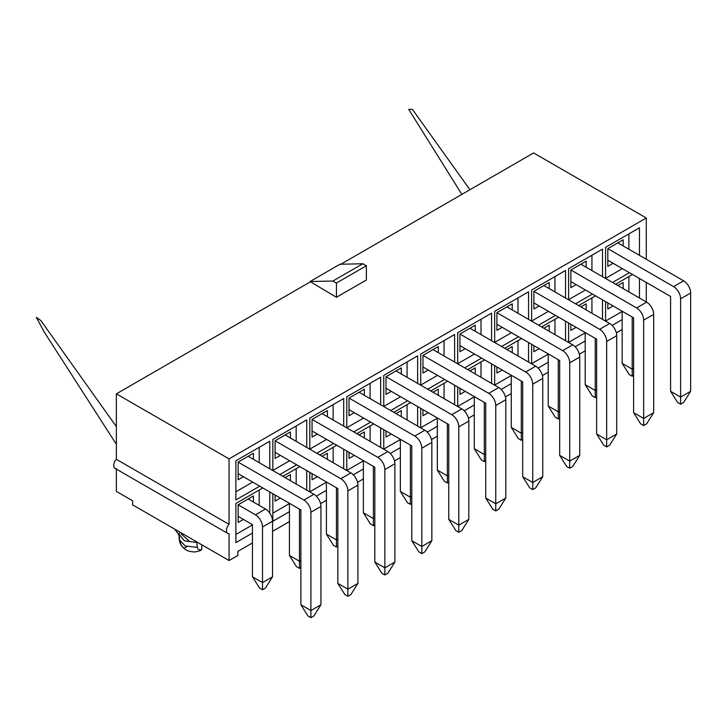 <?xml version="1.0" encoding="UTF-8"?>
<svg xmlns="http://www.w3.org/2000/svg" width="727" height="727" viewBox="0 0 727 727"><rect width="100%" height="100%" fill="white"/><g stroke="black" fill="none" stroke-linecap="round" stroke-linejoin="round"><path stroke-width="1.09" d="M259.73 486.163L235.875 499.931L235.875 460.8L269.762 441.234L269.762 468.779M252.687 482.092L235.875 491.797M289.437 503.566L272.843 513.144M289.437 511.699L272.843 521.277L272.843 493.733M326.405 482.219L309.811 491.797M326.405 490.352L316.336 496.168M309.811 491.897L309.811 472.386M346.779 427.867L346.779 396.769L380.675 377.204L380.675 404.748M370.634 422.123L353.74 431.883M363.591 418.061L346.779 427.767M383.756 406.52L383.756 375.423L417.643 355.857L417.643 383.402M407.611 400.777L390.708 410.537M400.568 396.715L383.756 406.42M474.286 404.975L464.217 410.791M474.286 396.842L457.692 406.42M457.692 406.52L457.692 387.009M585.199 340.945L575.13 346.752M585.199 332.812L568.605 342.39M568.605 342.49L568.605 322.979M201.761 544.777L201.761 549.567L200.261 550.575M179.76 532.073L178.978 534.036L184.367 540.77L196.863 542.533L197.262 547.367C197.88 549.667 199.38 550.394 201.761 549.567M197.362 542.242L196.863 542.533M181.377 533.009L181.377 534.081L188.784 540.67M179.651 537.208L179.351 539.77L185.176 545.968L197.262 547.367M116.375 468.633A6.225 3.59 -60 0 1 115.03 468.352A6.225 3.59 -60 0 1 116.375 459.319L116.375 393.843L229.05 458.891L229.05 524.367A6.225 3.59 -60 0 0 227.696 533.4A6.225 3.59 -60 0 0 229.05 533.682L229.05 560.535L132.659 504.883L132.659 500.821L116.375 491.416L116.375 469.133M229.05 560.535L237.856 555.455L237.856 551.384L252.46 542.951M272.534 531.364L289.437 521.604M320.571 503.629L326.405 500.267M357.548 482.283L363.373 478.92M394.516 460.936L400.35 457.574M431.484 439.599L437.318 436.227M468.452 418.252L474.286 414.881M505.429 396.906L511.254 393.543M542.397 375.559L548.231 372.197M579.364 354.222L585.199 350.85M616.332 332.875L622.167 329.504M243.4 519.423L238.12 522.468L238.12 504.783L253.432 495.941L253.432 502.039M252.46 524.912L235.875 534.49M259.194 490.025L259.194 505.374M282.876 476.349L299.778 466.598M306.73 470.605L306.73 490.125M346.779 470.56L346.779 451.04M356.821 433.665L373.714 423.905M380.675 427.921L380.675 447.432M363.373 469.006L353.304 474.822M420.724 427.867L420.724 408.356M430.757 390.972L447.659 381.212M454.611 385.228L454.611 404.748M437.318 426.322L427.249 432.129M494.66 385.183L494.66 365.663M504.702 348.288L521.595 338.528M528.556 342.544L528.556 362.055M511.254 383.629L501.185 389.445M578.637 305.594L595.54 295.834M602.492 299.851L602.492 319.362M296.698 464.817L279.795 474.577M272.843 470.56L272.843 439.453L306.73 419.888L306.73 447.432M444.579 379.439L427.676 389.19M420.724 385.183L420.724 354.076L454.611 334.511L454.611 362.055M518.515 336.746L501.621 346.506M494.66 342.49L494.66 311.383L528.556 291.818L528.556 319.362M592.46 294.053L575.557 303.813M568.605 299.797L568.605 268.699L602.492 249.134L602.492 276.678M629.428 272.716L612.525 282.467M605.573 278.459L605.573 247.353L639.46 227.787L639.46 255.331M229.05 458.891L646.285 218L646.285 259.275M646.285 282.449L646.285 301.959M605.573 321.143L605.573 301.632M615.605 284.248L632.508 274.488M639.46 278.505L639.46 298.025M622.167 319.598L612.098 325.414M555.492 315.4L538.589 325.16M531.637 321.143L531.637 290.046L565.524 270.48L565.524 298.025M481.547 358.093L464.644 367.853M457.692 363.836L457.692 332.73L491.579 313.164L491.579 340.709M333.666 443.47L316.763 453.23M309.811 449.213L309.811 418.107L343.698 398.541L343.698 426.086M531.637 363.836L531.637 344.316M541.67 326.941L558.572 317.181M565.524 321.198L565.524 340.709M548.231 362.282L538.153 368.098M467.725 369.625L484.627 359.874M491.579 363.882L491.579 383.402M383.756 449.213L383.756 429.693M393.789 412.318L410.691 402.558M417.643 406.575L417.643 426.086M400.35 447.659L390.272 453.475M319.844 455.002L336.746 445.251M343.698 449.268L343.698 468.779M252.46 533.045L235.875 542.624L235.875 503.493L262.81 487.935M269.762 491.952L269.762 513.135M310.029 281.531L336.437 297.288L366.372 280.004L366.372 265.773L362.846 263.747L339.963 264.255L310.029 281.531L332.921 281.022L336.437 283.057L336.437 297.288M340.872 264.228L533.618 152.952L646.285 218M116.375 393.843L310.029 282.04M280.368 498.077L275.088 501.13L275.088 495.023L289.437 503.311L289.437 555.455L299.469 561.244L300.878 560.435M290.4 474.595L285.12 477.648L290.4 474.595L290.4 480.692M296.171 468.679L296.171 484.028M317.335 476.73L312.056 479.784L312.056 473.686L326.405 481.965L326.405 534.109L336.437 539.907L337.846 539.089M327.377 453.257L322.088 456.302L327.377 453.257L327.377 459.355M333.139 447.332L333.139 462.681M354.313 455.384L349.024 458.437L349.024 452.339L363.373 460.618L363.373 512.762L373.405 518.56L374.814 517.742M364.345 431.911L359.065 434.955L364.345 431.911L364.345 438.008M363.373 460.873L346.779 470.46M370.107 425.986L370.107 441.334M391.28 434.046L386.001 437.091L386.001 430.993L400.35 439.281L400.35 491.425L410.382 497.213L411.791 496.405M401.313 410.564L396.033 413.608L401.313 410.564L401.313 416.662M400.35 439.535L383.756 449.113M407.084 404.639L407.084 419.988M428.248 412.7L422.969 415.744L422.969 409.646L437.318 417.934L437.318 470.078L447.35 475.867L448.759 475.058M438.281 389.218L433.001 392.271L438.281 389.218L438.281 395.315M437.318 418.189L420.724 427.767M444.052 383.302L444.052 398.65M465.216 391.353L459.937 394.407L459.937 388.3L474.286 396.588L474.286 448.732L484.318 454.52L485.727 453.712M475.258 367.871L469.969 370.924L475.258 367.871L475.258 373.969M481.02 361.955L481.02 377.304M502.193 370.007L496.904 373.06L496.904 366.962L511.254 375.241L511.254 427.385L521.295 433.183L522.695 432.365M512.226 346.534L506.946 349.578L512.226 346.534L512.226 352.631M511.254 375.495L494.66 385.074M517.987 340.609L517.987 355.957M539.161 348.669L533.882 351.714L533.882 345.616L548.231 353.904L548.231 406.039L558.263 411.836L559.672 411.019M549.194 325.187L543.914 328.231L549.194 325.187L549.194 331.285M548.231 354.158L531.637 363.736M554.965 319.262L554.965 334.611M576.129 327.323L570.849 330.367L570.849 324.269L585.199 332.557L585.199 384.701L595.231 390.49L596.64 389.681M586.162 303.841L580.882 306.894L586.162 303.841L586.162 309.938M591.932 297.925L591.932 313.264M243.4 476.73L238.12 479.784L238.12 462.099L253.432 453.248L253.432 459.355M259.194 447.332L259.194 462.681M280.368 455.384L275.088 458.437L275.088 440.753L290.4 431.911L290.4 438.008M296.171 425.986L296.171 441.334M289.655 460.745L272.843 470.46M317.335 434.046L312.056 437.091L312.056 419.406L327.377 410.564L327.377 416.662M333.139 404.639L333.139 419.988M326.623 439.408L309.811 449.113M354.313 412.7L349.024 415.744L349.024 398.06L364.345 389.218L364.345 395.315M370.107 383.302L370.107 398.65M391.28 391.353L386.001 394.407L386.001 376.713L401.313 367.871L401.313 373.969M407.084 361.955L407.084 377.304M428.248 370.007L422.969 373.06L422.969 355.376L438.281 346.534L438.281 352.631M444.052 340.609L444.052 355.957M437.536 375.368L420.724 385.074M465.216 348.66L459.937 351.714L459.937 334.029L475.258 325.187L475.258 331.285M481.02 319.262L481.02 334.611M474.504 354.022L457.692 363.736M502.193 327.323L496.904 330.367L496.904 312.683L512.226 303.841L512.226 309.938M517.987 297.916L517.987 313.264M511.481 332.684L494.66 342.39M539.161 305.976L533.882 309.02L533.882 291.336L549.194 282.494L549.194 288.592M554.965 276.578L554.965 291.927M548.449 311.338L531.637 321.043M576.129 284.63L570.849 287.683L570.849 269.99L586.162 261.147L586.162 267.254M591.932 255.232L591.932 270.58M585.417 289.991L568.605 299.697M613.097 305.976L607.817 309.03L607.817 302.923L622.167 311.211L622.167 363.355L632.199 369.143L633.608 368.335M623.139 282.494L617.85 285.547L623.139 282.494L623.139 288.592M622.167 311.465L605.573 321.043M628.9 276.578L628.9 291.927M613.097 263.283L607.817 266.336L607.817 248.652L623.139 239.81L623.139 245.908M628.9 233.885L628.9 249.234M622.385 268.645L605.573 278.35M229.05 524.367L116.375 459.319M623.139 239.81L617.85 242.854L683.607 280.822A9.96 5.752 60 0 1 690.65 293.017L690.65 391.308L680.617 397.096L680.617 404.212L677.619 402.485L670.585 391.308L670.585 296.471L607.817 260.239M336.437 283.057L366.372 265.773M362.846 263.747L332.921 281.022M586.162 261.147L580.882 264.201L646.639 302.159A9.96 5.752 60 0 1 653.682 314.364L653.682 412.645L643.649 418.443L643.649 425.559L640.651 423.832L633.608 412.645L633.608 317.817L570.849 281.585M549.194 282.494L543.914 285.547L609.671 323.506A9.96 5.752 60 0 1 616.705 335.701L616.705 433.992L606.672 439.79L606.672 446.905L603.683 445.169L596.64 433.992L596.64 339.164L533.882 302.923M512.226 303.841L506.946 306.894L572.694 344.852A9.96 5.752 60 0 1 579.737 357.048L579.737 455.338L569.704 461.127L569.704 468.243L566.715 466.516L559.672 455.338L559.672 360.501L496.904 324.269M475.258 325.187L469.969 328.231L535.726 366.199A9.96 5.752 60 0 1 542.769 378.394L542.769 476.685L532.737 482.474L532.737 489.589L529.738 487.862L522.695 476.685L522.695 381.848L459.937 345.616M438.281 346.534L433.001 349.578L498.758 387.546A9.96 5.752 60 0 1 505.801 399.741L505.801 498.031L495.759 503.82L495.759 510.936L492.77 509.209L485.727 498.031L485.727 403.194L422.969 366.962M401.313 367.871L396.033 370.924L461.79 408.883A9.96 5.752 60 0 1 468.824 421.087L468.824 519.369L458.792 525.167L458.792 532.282L455.802 530.556L448.759 519.369L448.759 424.541L386.001 388.3M364.345 389.218L359.065 392.271L424.813 430.23A9.96 5.752 60 0 1 431.856 442.425L431.856 540.715L421.824 546.513L421.824 553.629L418.834 551.893L411.791 540.715L411.791 445.887L349.024 409.646M327.377 410.564L322.088 413.608L387.845 451.576A9.96 5.752 60 0 1 394.888 463.771L394.888 562.062L384.856 567.851L384.856 574.966L381.857 573.239L374.814 562.062L374.814 467.225L312.056 430.993M290.4 431.911L285.12 434.955L350.877 472.923A9.96 5.752 60 0 1 357.92 485.118L357.92 583.408L347.879 589.197L347.879 596.313L344.889 594.586L337.846 583.408L337.846 488.571L275.088 452.339M253.432 453.248L248.152 456.302L313.91 494.269A9.96 5.752 60 0 1 320.943 506.465L320.943 604.746L310.911 610.544L310.911 617.659L307.921 615.933L300.878 604.746L300.878 509.918L238.12 473.686M238.12 504.783L255.459 514.798L265.491 509L248.152 498.995L253.432 495.941M632.199 316.999L632.199 376.259L629.209 374.532L622.167 363.355M633.608 375.45L632.199 376.259M607.817 248.652L673.575 286.611A9.96 5.752 60 0 1 680.617 298.806L680.617 397.096L670.585 391.308M690.65 391.308L683.607 402.485L680.617 404.212M595.231 338.346L595.231 397.605L592.241 395.879L585.199 384.701M596.64 396.797L595.231 397.605M570.849 269.99L636.607 307.957A9.96 5.752 60 0 1 643.649 320.153L643.649 418.443L633.608 412.645M653.682 412.645L646.639 423.832L643.649 425.559M558.263 359.692L558.263 418.952L555.264 417.225L548.231 406.039M559.672 418.134L558.263 418.952M533.882 291.336L599.63 329.304A9.96 5.752 60 0 1 606.672 341.499L606.672 439.79L596.64 433.992M616.705 433.992L609.671 445.169L606.672 446.905M521.295 381.039L521.295 440.298L518.296 438.563L511.254 427.385M522.695 439.481L521.295 440.298M496.904 312.683L562.662 350.65A9.96 5.752 60 0 1 569.704 362.846L569.704 461.127L559.672 455.338M579.737 455.338L572.694 466.516L569.704 468.243M484.318 402.385L484.318 461.636L481.329 459.909L474.286 448.732M485.727 460.827L484.318 461.636M459.937 334.029L525.694 371.988A9.96 5.752 60 0 1 532.737 384.192L532.737 482.474L522.695 476.685M542.769 476.685L535.726 487.862L532.737 489.589M447.35 423.723L447.35 482.982L444.361 481.256L437.318 470.078M448.759 482.174L447.35 482.982M422.969 355.376L488.726 393.334A9.96 5.752 60 0 1 495.759 405.53L495.759 503.82L485.727 498.031M505.801 498.031L498.758 509.209L495.759 510.936M410.382 445.069L410.382 504.329L407.384 502.602L400.35 491.425M411.791 503.52L410.382 504.329M386.001 376.713L451.749 414.681A9.96 5.752 60 0 1 458.792 426.876L458.792 525.167L448.759 519.369M468.824 519.369L461.79 530.556L458.792 532.282M373.405 466.416L373.405 525.676L370.416 523.949L363.373 512.762M374.814 524.858L373.405 525.676M349.024 398.06L414.781 436.027A9.96 5.752 60 0 1 421.824 448.223L421.824 546.513L411.791 540.715M431.856 540.715L424.813 551.893L421.824 553.629M336.437 487.762L336.437 547.022L333.448 545.286L326.405 534.109M337.846 546.204L336.437 547.022M312.056 419.406L377.813 457.365A9.96 5.752 60 0 1 384.856 469.569L384.856 567.851L374.814 562.062M394.888 562.062L387.845 573.239L384.856 574.966M299.469 509.109L299.469 568.36L296.48 566.633L289.437 555.455M300.878 567.551L299.469 568.36M275.088 440.753L340.845 478.711A9.96 5.752 60 0 1 347.879 490.907L347.879 589.197L337.846 583.408M357.92 583.408L350.877 594.586L347.879 596.313M265.491 509A9.96 5.752 60 0 1 272.534 521.204L272.534 576.802L262.502 582.591L262.502 589.706L259.503 587.979L252.46 576.802L252.46 524.658L238.12 516.37M255.459 514.798A9.96 5.752 60 0 1 262.502 526.993L262.502 582.591L252.46 576.802M272.534 576.802L265.491 587.979L262.502 589.706M238.12 462.099L303.868 500.058A9.96 5.752 60 0 1 310.911 512.253L310.911 610.544L300.878 604.746M320.943 604.746L313.91 615.933L310.911 617.659M673.575 286.611L683.607 280.822M680.617 298.806L690.65 293.017M636.607 307.957L646.639 302.159M643.649 320.153L653.682 314.364M599.63 329.304L609.671 323.506M606.672 341.499L616.705 335.701M562.662 350.65L572.694 344.852M569.704 362.846L579.737 357.048M525.694 371.988L535.726 366.199M532.737 384.192L542.769 378.394M488.726 393.334L498.758 387.546M495.759 405.53L505.801 399.741M451.749 414.681L461.79 408.883M458.792 426.876L468.824 421.087M414.781 436.027L424.813 430.23M421.824 448.223L431.856 442.425M377.813 457.365L387.845 451.576M384.856 469.569L394.888 463.771M340.845 478.711L350.877 472.923M347.879 490.907L357.92 485.118M262.502 526.993L272.534 521.204M303.868 500.058L313.91 494.269M310.911 512.253L320.943 506.465M461.854 194.391L408.692 109.341L412.391 109.368L469.924 189.72M178.96 534.027L179.305 539.707M199.807 549.894L200.27 550.584C196.735 551.738 194.445 552.166 193.391 551.866C190.165 551.62 187.775 550.993 186.23 549.976C182.141 547.513 179.842 544.114 179.333 539.779L181.341 545.35L183.94 548.376L186.939 546.586M178.978 535.099L174.844 529.238M116.375 444.324L44.247 332.075L36.35 317.335L40.812 320.507L116.375 426.64M227.696 533.4L115.03 468.352"/></g></svg>
